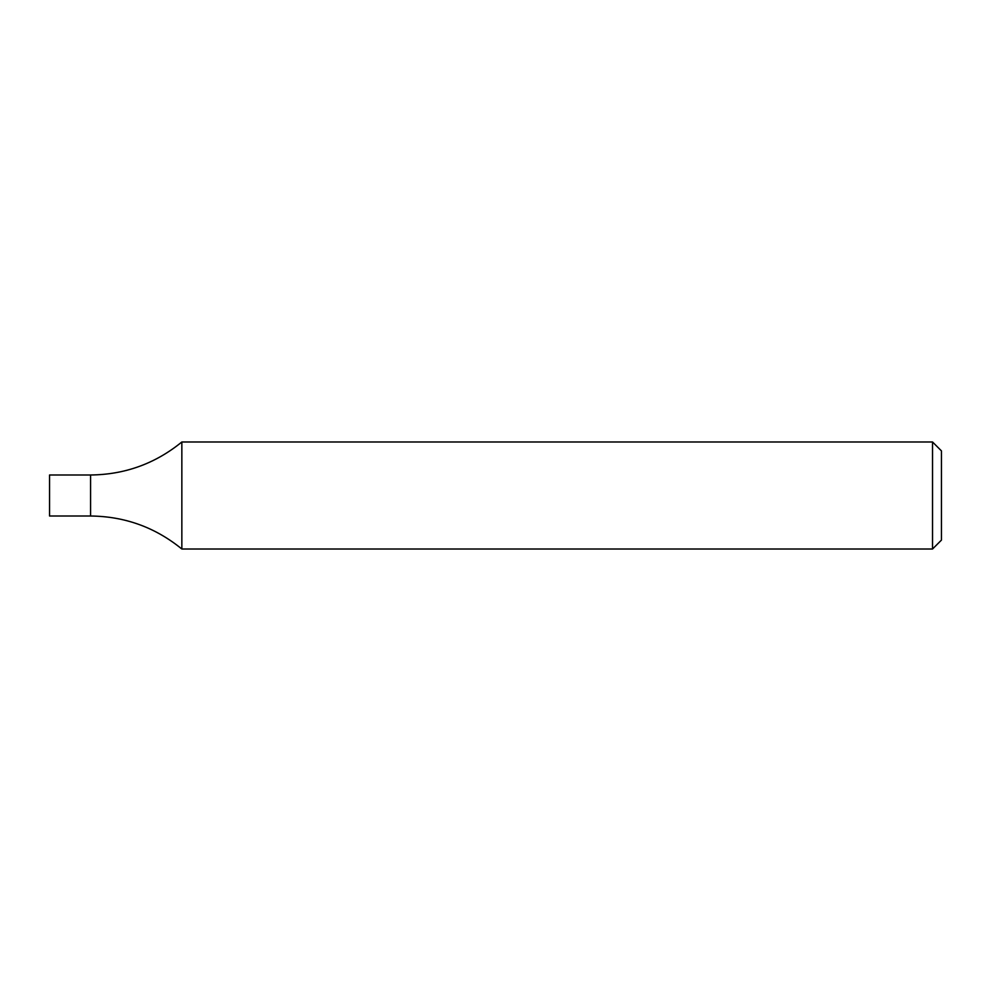 <?xml version="1.0" encoding="UTF-8"?>
<svg xmlns="http://www.w3.org/2000/svg" width="991" height="991" viewBox="0 0 991 991"><rect width="100%" height="100%" fill="white"/><g stroke="black" fill="none" stroke-linecap="round" stroke-linejoin="round"><path stroke-width="1.49" d="M932.531 549.014L932.531 441.986L181.849 441.986L181.849 549.014L932.531 549.014L941.45 540.095L941.45 450.905L932.531 441.986M181.849 441.986C155.265 463.639 124.854 474.639 90.577 474.986L90.577 516.014L49.55 516.014L49.55 474.986L90.577 474.986L90.577 516.014C124.854 516.361 155.265 527.361 181.849 549.014"/></g></svg>
